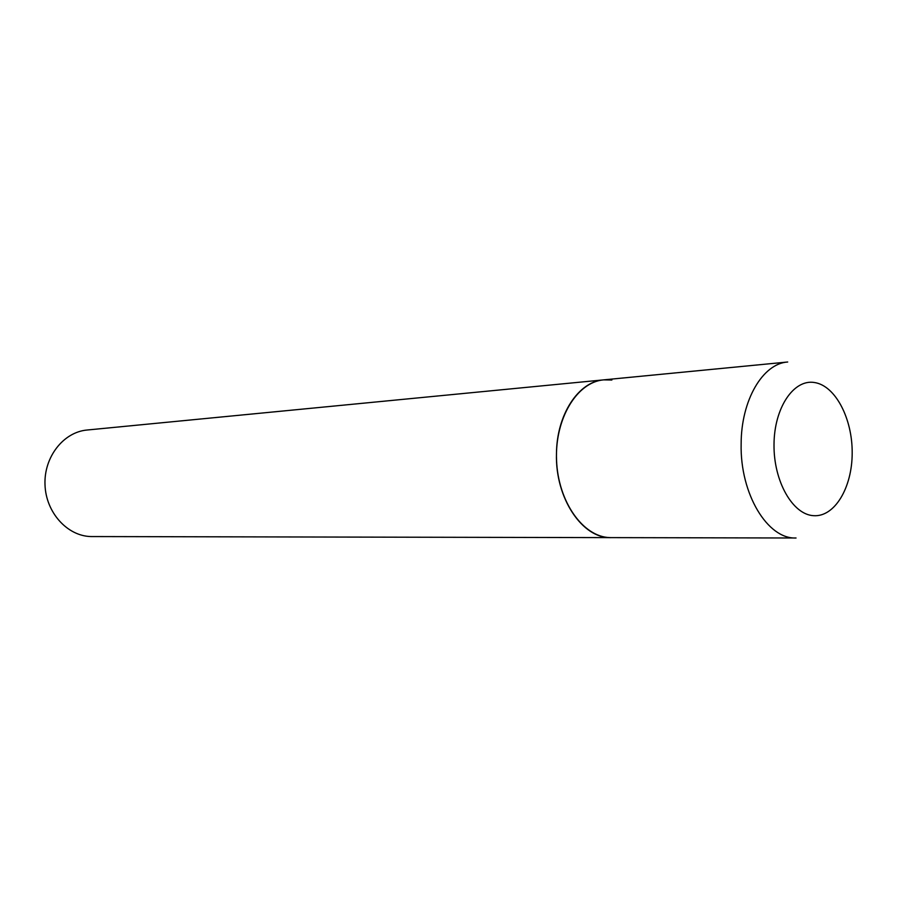 <?xml version="1.0" encoding="UTF-8"?>
<svg xmlns="http://www.w3.org/2000/svg" width="900" height="900" viewBox="0 0 900 900"><rect width="100%" height="100%" fill="white"/><g stroke="black" fill="none" stroke-linecap="round" stroke-linejoin="round"><path stroke-width="1.35" d="M603.675 379.868L87.086 430.02C63.506 432.056 43.875 456.964 45 484.673C45.833 512.404 67.196 536.029 90.877 536.558L796.05 537.998C767.644 539.37 740.014 493.92 741.139 444.06C741.094 400.23 762.784 363.51 787.702 362.002L603.675 379.868C578.543 381.51 556.661 414.574 556.47 453.701C555.097 498.218 582.491 538.819 611.156 537.626L609.727 537.592C582.975 536.906 557.966 501.581 556.549 460.058C554.805 418.545 577.058 382.005 603.675 379.868L611.876 380.025M852.188 453.094C852.48 418.567 835.38 385.65 814.545 382.534C793.721 378.866 774.146 407.779 774.011 444.577C773.561 481.331 792.765 514.811 813.724 515.689C834.694 517.106 852.176 487.642 852.188 453.094"/></g></svg>
